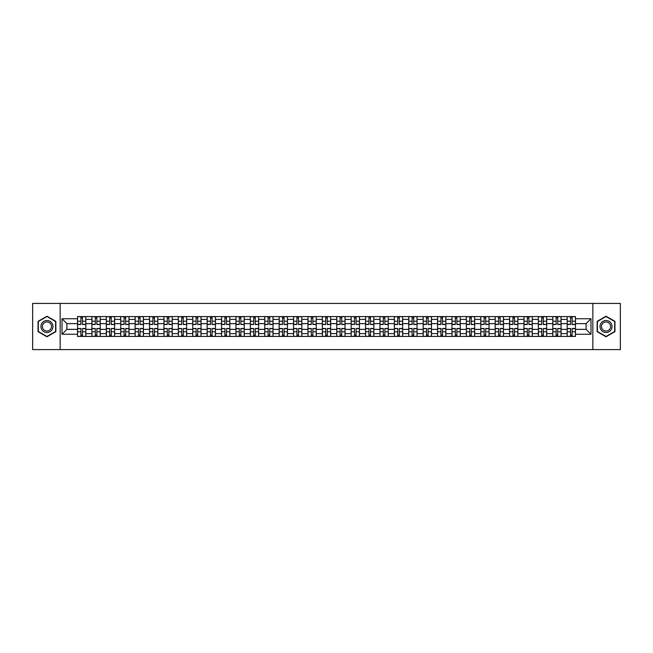 <?xml version="1.0" encoding="UTF-8"?>
<svg xmlns="http://www.w3.org/2000/svg" width="653" height="653" viewBox="0 0 653 653"><rect width="100%" height="100%" fill="white"/><g stroke="black" fill="none" stroke-linecap="round" stroke-linejoin="round"><path stroke-width="0.98" d="M592.842 349.584L620.35 349.584L620.35 303.416L32.65 303.416L32.65 349.584L592.842 349.584L592.842 303.416M91.918 336.426L91.918 319.39L85.829 319.39L85.829 336.426M85.829 319.39L85.829 316.574M91.918 319.39L91.918 316.574M100.227 316.574L100.227 336.426M106.317 336.426L106.317 316.574M114.626 316.574L114.626 336.426M120.723 336.426L120.723 316.574M129.033 316.574L129.033 336.426M135.122 336.426L135.122 316.574M143.431 316.574L143.431 336.426M149.529 336.426L149.529 316.574M157.83 316.574L157.83 336.426M163.927 336.426L163.927 316.574M172.237 316.574L172.237 336.426M178.326 336.426L178.326 316.574M186.636 316.574L186.636 336.426M192.733 336.426L192.733 316.574M201.042 316.574L201.042 336.426M207.132 336.426L207.132 316.574M215.441 316.574L215.441 336.426M221.53 336.426L221.53 316.574M229.84 316.574L229.84 336.426M235.937 336.426L235.937 316.574M244.246 316.574L244.246 336.426M250.336 336.426L250.336 316.574M258.645 316.574L258.645 336.426M264.743 336.426L264.743 316.574M273.044 316.574L273.044 336.426M279.141 336.426L279.141 316.574M287.451 316.574L287.451 336.426M293.54 336.426L293.54 316.574M301.849 316.574L301.849 336.426M307.947 336.426L307.947 316.574M316.256 316.574L316.256 336.426M322.345 336.426L322.345 316.574M330.655 316.574L330.655 336.426M336.744 336.426L336.744 316.574M345.053 316.574L345.053 336.426M351.151 336.426L351.151 316.574M359.46 316.574L359.46 336.426M365.549 336.426L365.549 316.574M373.859 316.574L373.859 336.426M379.956 336.426L379.956 316.574M388.257 316.574L388.257 336.426M394.355 336.426L394.355 316.574M402.664 316.574L402.664 336.426M408.754 336.426L408.754 316.574M417.063 316.574L417.063 336.426M423.16 336.426L423.16 316.574M431.47 316.574L431.47 336.426M437.559 336.426L437.559 316.574M445.868 316.574L445.868 336.426M451.958 336.426L451.958 316.574M460.267 316.574L460.267 336.426M466.364 336.426L466.364 316.574M474.674 316.574L474.674 336.426M480.763 336.426L480.763 316.574M489.073 316.574L489.073 336.426M495.17 336.426L495.17 316.574M503.471 316.574L503.471 336.426M509.569 336.426L509.569 316.574M517.878 316.574L517.878 336.426M523.967 336.426L523.967 316.574M532.277 316.574L532.277 336.426M538.374 336.426L538.374 316.574M546.683 316.574L546.683 336.426M552.773 336.426L552.773 316.574M561.082 316.574L561.082 336.426M567.171 336.426L567.171 316.574M567.171 329.365L561.082 329.365M552.773 329.365L546.683 329.365M538.374 329.365L532.277 329.365M523.967 329.365L517.878 329.365M509.569 329.365L503.471 329.365M495.17 329.365L489.073 329.365M480.763 329.365L474.674 329.365M466.364 329.365L460.267 329.365M451.958 329.365L445.868 329.365M437.559 329.365L431.47 329.365M423.16 329.365L417.063 329.365M408.754 329.365L402.664 329.365M394.355 329.365L388.257 329.365M379.956 329.365L373.859 329.365M365.549 329.365L359.46 329.365M351.151 329.365L345.053 329.365M336.744 329.365L330.655 329.365M322.345 329.365L316.256 329.365M307.947 329.365L301.849 329.365M293.54 329.365L287.451 329.365M279.141 329.365L273.044 329.365M264.743 329.365L258.645 329.365M250.336 329.365L244.246 329.365M235.937 329.365L229.84 329.365M221.53 329.365L215.441 329.365M207.132 329.365L201.042 329.365M192.733 329.365L186.636 329.365M178.326 329.365L172.237 329.365M163.927 329.365L157.83 329.365M149.529 329.365L143.431 329.365M135.122 329.365L129.033 329.365M120.723 329.365L114.626 329.365M106.317 329.365L100.227 329.365M91.918 329.365L85.829 329.365M567.171 323.635L561.082 323.635M552.773 323.635L546.683 323.635M538.374 323.635L532.277 323.635M523.967 323.635L517.878 323.635M509.569 323.635L503.471 323.635M495.17 323.635L489.073 323.635M480.763 323.635L474.674 323.635M466.364 323.635L460.267 323.635M451.958 323.635L445.868 323.635M437.559 323.635L431.47 323.635M423.16 323.635L417.063 323.635M408.754 323.635L402.664 323.635M394.355 323.635L388.257 323.635M379.956 323.635L373.859 323.635M365.549 323.635L359.46 323.635M351.151 323.635L345.053 323.635M336.744 323.635L330.655 323.635M322.345 323.635L316.256 323.635M307.947 323.635L301.849 323.635M293.54 323.635L287.451 323.635M279.141 323.635L273.044 323.635M264.743 323.635L258.645 323.635M250.336 323.635L244.246 323.635M235.937 323.635L229.84 323.635M221.53 323.635L215.441 323.635M207.132 323.635L201.042 323.635M192.733 323.635L186.636 323.635M178.326 323.635L172.237 323.635M163.927 323.635L157.83 323.635M149.529 323.635L143.431 323.635M135.122 323.635L129.033 323.635M120.723 323.635L114.626 323.635M106.317 323.635L100.227 323.635M91.918 323.635L85.829 323.635M66.9 329.365L77.519 329.365L77.519 323.635L66.9 323.635L66.9 329.365L62.011 334.254L62.011 318.746L77.519 318.746L77.519 323.635M575.481 323.635L575.481 329.365L586.1 329.365L586.1 323.635L575.481 323.635L575.481 316.574L77.519 316.574L77.519 318.746M575.481 318.746L590.989 318.746L590.989 334.254L575.481 334.254L575.481 329.365M77.519 329.365L77.519 336.426L575.481 336.426L575.481 334.254M77.519 334.254L62.011 334.254M60.158 349.584L60.158 303.416M55.864 321.358L46.959 316.215L38.054 321.358L38.054 331.642L46.959 336.785L55.864 331.642L55.864 321.358M614.946 321.358L606.041 316.215L597.136 321.358L597.136 331.642L606.041 336.785L614.946 331.642L614.946 321.358M82.458 335.038L80.89 335.038M80.89 317.962L82.458 317.962M96.856 335.038L95.289 335.038M95.289 317.962L96.856 317.962M111.263 335.038L109.688 335.038M109.688 317.962L111.263 317.962M125.662 335.038L124.094 335.038M124.094 317.962L125.662 317.962M140.06 335.038L138.493 335.038M138.493 317.962L140.06 317.962M154.467 335.038L152.892 335.038M152.892 317.962L154.467 317.962M168.866 335.038L167.299 335.038M167.299 317.962L168.866 317.962M183.264 335.038L181.697 335.038M181.697 317.962L183.264 317.962M197.671 335.038L196.104 335.038M196.104 317.962L197.671 317.962M212.07 335.038L210.503 335.038M210.503 317.962L212.07 317.962M226.477 335.038L224.901 335.038M224.901 317.962L226.477 317.962M240.875 335.038L239.308 335.038M239.308 317.962L240.875 317.962M255.274 335.038L253.707 335.038M253.707 317.962L255.274 317.962M269.681 335.038L268.105 335.038M268.105 317.962L269.681 317.962M284.079 335.038L282.512 335.038M282.512 317.962L284.079 317.962M298.478 335.038L296.911 335.038M296.911 317.962L298.478 317.962M312.885 335.038L311.31 335.038M311.31 317.962L312.885 317.962M327.284 335.038L325.716 335.038M325.716 317.962L327.284 317.962M341.69 335.038L340.115 335.038M340.115 317.962L341.69 317.962M356.089 335.038L354.522 335.038M354.522 317.962L356.089 317.962M370.488 335.038L368.921 335.038M368.921 317.962L370.488 317.962M384.895 335.038L383.319 335.038M383.319 317.962L384.895 317.962M399.293 335.038L397.726 335.038M397.726 317.962L399.293 317.962M413.692 335.038L412.125 335.038M412.125 317.962L413.692 317.962M428.099 335.038L426.523 335.038M426.523 317.962L428.099 317.962M442.497 335.038L440.93 335.038M440.93 317.962L442.497 317.962M456.896 335.038L455.329 335.038M455.329 317.962L456.896 317.962M471.303 335.038L469.736 335.038M469.736 317.962L471.303 317.962M485.701 335.038L484.134 335.038M484.134 317.962L485.701 317.962M500.108 335.038L498.533 335.038M498.533 317.962L500.108 317.962M514.507 335.038L512.94 335.038M512.94 317.962L514.507 317.962M528.906 335.038L527.338 335.038M527.338 317.962L528.906 317.962M543.312 335.038L541.737 335.038M541.737 317.962L543.312 317.962M557.711 335.038L556.144 335.038M556.144 317.962L557.711 317.962M572.11 335.038L570.542 335.038M570.542 317.962L572.11 317.962M62.011 318.746L66.9 323.635M586.1 329.365L590.989 334.254M586.1 323.635L590.989 318.746M82.458 324.517L82.458 316.664L85.78 316.664L85.78 324.517L82.458 324.517M80.89 317.872L82.458 317.872M83.796 316.664L77.56 316.664L77.56 324.517L80.89 324.517L80.89 316.664L79.552 316.664M80.89 328.483L80.89 336.336L77.56 336.336L77.56 328.483L80.89 328.483M82.458 335.128L80.89 335.128M79.552 336.336L85.78 336.336L85.78 328.483L82.458 328.483L82.458 336.336L83.796 336.336M96.856 324.517L96.856 316.664L100.178 316.664L100.178 324.517L96.856 324.517M95.289 317.872L96.856 317.872M98.195 316.664L91.967 316.664L91.967 324.517L95.289 324.517L95.289 316.664L93.95 316.664M111.263 324.517L111.263 316.664L114.585 316.664L114.585 324.517L111.263 324.517M109.688 317.872L111.263 317.872M112.602 316.664L106.366 316.664L106.366 324.517L109.688 324.517L109.688 316.664L108.349 316.664M41.759 329.504A5.999 5.999 0 0 0 49.963 331.7A5.999 5.999 0 0 0 52.158 323.496A5.999 5.999 0 0 0 43.955 321.3A5.999 5.999 0 0 0 41.759 329.504M43.025 328.769A4.547 4.547 0 0 0 49.228 330.434A4.547 4.547 0 0 0 50.893 324.231A4.547 4.547 0 0 0 44.69 322.566A4.547 4.547 0 0 0 43.025 328.769M46.959 316.534L55.595 321.513L55.595 331.487L46.959 336.466L38.331 331.487L38.331 321.513L46.959 316.534M600.842 329.504A5.999 5.999 0 0 0 609.045 331.7A5.999 5.999 0 0 0 611.241 323.496A5.999 5.999 0 0 0 603.037 321.3A5.999 5.999 0 0 0 600.842 329.504M602.107 328.769A4.547 4.547 0 0 0 608.31 330.434A4.547 4.547 0 0 0 609.975 324.231A4.547 4.547 0 0 0 603.772 322.566A4.547 4.547 0 0 0 602.107 328.769M606.041 316.534L614.669 321.513L614.669 331.487L606.041 336.466L597.405 331.487L597.405 321.513L606.041 316.534M95.289 328.483L95.289 336.336L91.967 336.336L91.967 328.483L95.289 328.483M96.856 335.128L95.289 335.128M93.95 336.336L100.178 336.336L100.178 328.483L96.856 328.483L96.856 336.336L98.195 336.336M109.688 328.483L109.688 336.336L106.366 336.336L106.366 328.483L109.688 328.483M111.263 335.128L109.688 335.128M108.349 336.336L114.585 336.336L114.585 328.483L111.263 328.483L111.263 336.336L112.602 336.336M125.662 324.517L125.662 316.664L128.984 316.664L128.984 324.517L125.662 324.517M124.094 317.872L125.662 317.872M127 316.664L120.764 316.664L120.764 324.517L124.094 324.517L124.094 316.664L122.756 316.664M140.06 324.517L140.06 316.664L143.382 316.664L143.382 324.517L140.06 324.517M138.493 317.872L140.06 317.872M141.399 316.664L135.171 316.664L135.171 324.517L138.493 324.517L138.493 316.664L137.154 316.664M154.467 324.517L154.467 316.664L157.789 316.664L157.789 324.517L154.467 324.517M152.892 317.872L154.467 317.872M155.806 316.664L149.57 316.664L149.57 324.517L152.892 324.517L152.892 316.664L151.553 316.664M124.094 328.483L124.094 336.336L120.764 336.336L120.764 328.483L124.094 328.483M125.662 335.128L124.094 335.128M122.756 336.336L128.984 336.336L128.984 328.483L125.662 328.483L125.662 336.336L127 336.336M138.493 328.483L138.493 336.336L135.171 336.336L135.171 328.483L138.493 328.483M140.06 335.128L138.493 335.128M137.154 336.336L143.382 336.336L143.382 328.483L140.06 328.483L140.06 336.336L141.399 336.336M152.892 328.483L152.892 336.336L149.57 336.336L149.57 328.483L152.892 328.483M154.467 335.128L152.892 335.128M151.553 336.336L157.789 336.336L157.789 328.483L154.467 328.483L154.467 336.336L155.806 336.336M168.866 324.517L168.866 316.664L172.188 316.664L172.188 324.517L168.866 324.517M167.299 317.872L168.866 317.872M170.204 316.664L163.976 316.664L163.976 324.517L167.299 324.517L167.299 316.664L165.96 316.664M167.299 328.483L167.299 336.336L163.976 336.336L163.976 328.483L167.299 328.483M168.866 335.128L167.299 335.128M165.96 336.336L172.188 336.336L172.188 328.483L168.866 328.483L168.866 336.336L170.204 336.336M183.264 324.517L183.264 316.664L186.595 316.664L186.595 324.517L183.264 324.517M181.697 317.872L183.264 317.872M184.603 316.664L178.375 316.664L178.375 324.517L181.697 324.517L181.697 316.664L180.359 316.664M181.697 328.483L181.697 336.336L178.375 336.336L178.375 328.483L181.697 328.483M183.264 335.128L181.697 335.128M180.359 336.336L186.595 336.336L186.595 328.483L183.264 328.483L183.264 336.336L184.603 336.336M197.671 324.517L197.671 316.664L200.993 316.664L200.993 324.517L197.671 324.517M196.104 317.872L197.671 317.872M199.01 316.664L192.774 316.664L192.774 324.517L196.104 324.517L196.104 316.664L194.765 316.664M196.104 328.483L196.104 336.336L192.774 336.336L192.774 328.483L196.104 328.483M197.671 335.128L196.104 335.128M194.765 336.336L200.993 336.336L200.993 328.483L197.671 328.483L197.671 336.336L199.01 336.336M212.07 324.517L212.07 316.664L215.392 316.664L215.392 324.517L212.07 324.517M210.503 317.872L212.07 317.872M213.409 316.664L207.181 316.664L207.181 324.517L210.503 324.517L210.503 316.664L209.164 316.664M210.503 328.483L210.503 336.336L207.181 336.336L207.181 328.483L210.503 328.483M212.07 335.128L210.503 335.128M209.164 336.336L215.392 336.336L215.392 328.483L212.07 328.483L212.07 336.336L213.409 336.336M226.477 324.517L226.477 316.664L229.799 316.664L229.799 324.517L226.477 324.517M224.901 317.872L226.477 317.872M227.815 316.664L221.579 316.664L221.579 324.517L224.901 324.517L224.901 316.664L223.563 316.664M224.901 328.483L224.901 336.336L221.579 336.336L221.579 328.483L224.901 328.483M226.477 335.128L224.901 335.128M223.563 336.336L229.799 336.336L229.799 328.483L226.477 328.483L226.477 336.336L227.815 336.336M240.875 324.517L240.875 316.664L244.198 316.664L244.198 324.517L240.875 324.517M239.308 317.872L240.875 317.872M242.214 316.664L235.978 316.664L235.978 324.517L239.308 324.517L239.308 316.664L237.97 316.664M239.308 328.483L239.308 336.336L235.978 336.336L235.978 328.483L239.308 328.483M240.875 335.128L239.308 335.128M237.97 336.336L244.198 336.336L244.198 328.483L240.875 328.483L240.875 336.336L242.214 336.336M255.274 324.517L255.274 316.664L258.596 316.664L258.596 324.517L255.274 324.517M253.707 317.872L255.274 317.872M256.613 316.664L250.385 316.664L250.385 324.517L253.707 324.517L253.707 316.664L252.368 316.664M253.707 328.483L253.707 336.336L250.385 336.336L250.385 328.483L253.707 328.483M255.274 335.128L253.707 335.128M252.368 336.336L258.596 336.336L258.596 328.483L255.274 328.483L255.274 336.336L256.613 336.336M269.681 324.517L269.681 316.664L273.003 316.664L273.003 324.517L269.681 324.517M268.105 317.872L269.681 317.872M271.019 316.664L264.783 316.664L264.783 324.517L268.105 324.517L268.105 316.664L266.767 316.664M268.105 328.483L268.105 336.336L264.783 336.336L264.783 328.483L268.105 328.483M269.681 335.128L268.105 335.128M266.767 336.336L273.003 336.336L273.003 328.483L269.681 328.483L269.681 336.336L271.019 336.336M284.079 324.517L284.079 316.664L287.402 316.664L287.402 324.517L284.079 324.517M282.512 317.872L284.079 317.872M285.418 316.664L279.19 316.664L279.19 324.517L282.512 324.517L282.512 316.664L281.174 316.664M282.512 328.483L282.512 336.336L279.19 336.336L279.19 328.483L282.512 328.483M284.079 335.128L282.512 335.128M281.174 336.336L287.402 336.336L287.402 328.483L284.079 328.483L284.079 336.336L285.418 336.336M298.478 324.517L298.478 316.664L301.808 316.664L301.808 324.517L298.478 324.517M296.911 317.872L298.478 317.872M299.817 316.664L293.589 316.664L293.589 324.517L296.911 324.517L296.911 316.664L295.572 316.664M296.911 328.483L296.911 336.336L293.589 336.336L293.589 328.483L296.911 328.483M298.478 335.128L296.911 335.128M295.572 336.336L301.808 336.336L301.808 328.483L298.478 328.483L298.478 336.336L299.817 336.336M312.885 324.517L312.885 316.664L316.207 316.664L316.207 324.517L312.885 324.517M311.31 317.872L312.885 317.872M314.224 316.664L307.987 316.664L307.987 324.517L311.31 324.517L311.31 316.664L309.971 316.664M311.31 328.483L311.31 336.336L307.987 336.336L307.987 328.483L311.31 328.483M312.885 335.128L311.31 335.128M309.971 336.336L316.207 336.336L316.207 328.483L312.885 328.483L312.885 336.336L314.224 336.336M327.284 324.517L327.284 316.664L330.606 316.664L330.606 324.517L327.284 324.517M325.716 317.872L327.284 317.872M328.622 316.664L322.394 316.664L322.394 324.517L325.716 324.517L325.716 316.664L324.378 316.664M325.716 328.483L325.716 336.336L322.394 336.336L322.394 328.483L325.716 328.483M327.284 335.128L325.716 335.128M324.378 336.336L330.606 336.336L330.606 328.483L327.284 328.483L327.284 336.336L328.622 336.336M341.69 324.517L341.69 316.664L345.013 316.664L345.013 324.517L341.69 324.517M340.115 317.872L341.69 317.872M343.029 316.664L336.793 316.664L336.793 324.517L340.115 324.517L340.115 316.664L338.776 316.664M340.115 328.483L340.115 336.336L336.793 336.336L336.793 328.483L340.115 328.483M341.69 335.128L340.115 335.128M338.776 336.336L345.013 336.336L345.013 328.483L341.69 328.483L341.69 336.336L343.029 336.336M356.089 324.517L356.089 316.664L359.411 316.664L359.411 324.517L356.089 324.517M354.522 317.872L356.089 317.872M357.428 316.664L351.192 316.664L351.192 324.517L354.522 324.517L354.522 316.664L353.183 316.664M354.522 328.483L354.522 336.336L351.192 336.336L351.192 328.483L354.522 328.483M356.089 335.128L354.522 335.128M353.183 336.336L359.411 336.336L359.411 328.483L356.089 328.483L356.089 336.336L357.428 336.336M370.488 324.517L370.488 316.664L373.81 316.664L373.81 324.517L370.488 324.517M368.921 317.872L370.488 317.872M371.826 316.664L365.598 316.664L365.598 324.517L368.921 324.517L368.921 316.664L367.582 316.664M368.921 328.483L368.921 336.336L365.598 336.336L365.598 328.483L368.921 328.483M370.488 335.128L368.921 335.128M367.582 336.336L373.81 336.336L373.81 328.483L370.488 328.483L370.488 336.336L371.826 336.336M384.895 324.517L384.895 316.664L388.217 316.664L388.217 324.517L384.895 324.517M383.319 317.872L384.895 317.872M386.233 316.664L379.997 316.664L379.997 324.517L383.319 324.517L383.319 316.664L381.981 316.664M383.319 328.483L383.319 336.336L379.997 336.336L379.997 328.483L383.319 328.483M384.895 335.128L383.319 335.128M381.981 336.336L388.217 336.336L388.217 328.483L384.895 328.483L384.895 336.336L386.233 336.336M399.293 324.517L399.293 316.664L402.615 316.664L402.615 324.517L399.293 324.517M397.726 317.872L399.293 317.872M400.632 316.664L394.404 316.664L394.404 324.517L397.726 324.517L397.726 316.664L396.387 316.664M397.726 328.483L397.726 336.336L394.404 336.336L394.404 328.483L397.726 328.483M399.293 335.128L397.726 335.128M396.387 336.336L402.615 336.336L402.615 328.483L399.293 328.483L399.293 336.336L400.632 336.336M413.692 324.517L413.692 316.664L417.022 316.664L417.022 324.517L413.692 324.517M412.125 317.872L413.692 317.872M415.03 316.664L408.802 316.664L408.802 324.517L412.125 324.517L412.125 316.664L410.786 316.664M412.125 328.483L412.125 336.336L408.802 336.336L408.802 328.483L412.125 328.483M413.692 335.128L412.125 335.128M410.786 336.336L417.022 336.336L417.022 328.483L413.692 328.483L413.692 336.336L415.03 336.336M428.099 324.517L428.099 316.664L431.421 316.664L431.421 324.517L428.099 324.517M426.523 317.872L428.099 317.872M429.437 316.664L423.201 316.664L423.201 324.517L426.523 324.517L426.523 316.664L425.185 316.664M426.523 328.483L426.523 336.336L423.201 336.336L423.201 328.483L426.523 328.483M428.099 335.128L426.523 335.128M425.185 336.336L431.421 336.336L431.421 328.483L428.099 328.483L428.099 336.336L429.437 336.336M442.497 324.517L442.497 316.664L445.819 316.664L445.819 324.517L442.497 324.517M440.93 317.872L442.497 317.872M443.836 316.664L437.608 316.664L437.608 324.517L440.93 324.517L440.93 316.664L439.591 316.664M440.93 328.483L440.93 336.336L437.608 336.336L437.608 328.483L440.93 328.483M442.497 335.128L440.93 335.128M439.591 336.336L445.819 336.336L445.819 328.483L442.497 328.483L442.497 336.336L443.836 336.336M456.896 324.517L456.896 316.664L460.226 316.664L460.226 324.517L456.896 324.517M455.329 317.872L456.896 317.872M458.235 316.664L452.007 316.664L452.007 324.517L455.329 324.517L455.329 316.664L453.99 316.664M455.329 328.483L455.329 336.336L452.007 336.336L452.007 328.483L455.329 328.483M456.896 335.128L455.329 335.128M453.99 336.336L460.226 336.336L460.226 328.483L456.896 328.483L456.896 336.336L458.235 336.336M471.303 324.517L471.303 316.664L474.625 316.664L474.625 324.517L471.303 324.517M469.736 317.872L471.303 317.872M472.641 316.664L466.405 316.664L466.405 324.517L469.736 324.517L469.736 316.664L468.397 316.664M469.736 328.483L469.736 336.336L466.405 336.336L466.405 328.483L469.736 328.483M471.303 335.128L469.736 335.128M468.397 336.336L474.625 336.336L474.625 328.483L471.303 328.483L471.303 336.336L472.641 336.336M485.701 324.517L485.701 316.664L489.024 316.664L489.024 324.517L485.701 324.517M484.134 317.872L485.701 317.872M487.04 316.664L480.812 316.664L480.812 324.517L484.134 324.517L484.134 316.664L482.796 316.664M484.134 328.483L484.134 336.336L480.812 336.336L480.812 328.483L484.134 328.483M485.701 335.128L484.134 335.128M482.796 336.336L489.024 336.336L489.024 328.483L485.701 328.483L485.701 336.336L487.04 336.336M500.108 324.517L500.108 316.664L503.43 316.664L503.43 324.517L500.108 324.517M498.533 317.872L500.108 317.872M501.447 316.664L495.211 316.664L495.211 324.517L498.533 324.517L498.533 316.664L497.194 316.664M498.533 328.483L498.533 336.336L495.211 336.336L495.211 328.483L498.533 328.483M500.108 335.128L498.533 335.128M497.194 336.336L503.43 336.336L503.43 328.483L500.108 328.483L500.108 336.336L501.447 336.336M514.507 324.517L514.507 316.664L517.829 316.664L517.829 324.517L514.507 324.517M512.94 317.872L514.507 317.872M515.846 316.664L509.618 316.664L509.618 324.517L512.94 324.517L512.94 316.664L511.601 316.664M512.94 328.483L512.94 336.336L509.618 336.336L509.618 328.483L512.94 328.483M514.507 335.128L512.94 335.128M511.601 336.336L517.829 336.336L517.829 328.483L514.507 328.483L514.507 336.336L515.846 336.336M528.906 324.517L528.906 316.664L532.236 316.664L532.236 324.517L528.906 324.517M527.338 317.872L528.906 317.872M530.244 316.664L524.016 316.664L524.016 324.517L527.338 324.517L527.338 316.664L526 316.664M527.338 328.483L527.338 336.336L524.016 336.336L524.016 328.483L527.338 328.483M528.906 335.128L527.338 335.128M526 336.336L532.236 336.336L532.236 328.483L528.906 328.483L528.906 336.336L530.244 336.336M543.312 324.517L543.312 316.664L546.634 316.664L546.634 324.517L543.312 324.517M541.737 317.872L543.312 317.872M544.651 316.664L538.415 316.664L538.415 324.517L541.737 324.517L541.737 316.664L540.398 316.664M541.737 328.483L541.737 336.336L538.415 336.336L538.415 328.483L541.737 328.483M543.312 335.128L541.737 335.128M540.398 336.336L546.634 336.336L546.634 328.483L543.312 328.483L543.312 336.336L544.651 336.336M557.711 324.517L557.711 316.664L561.033 316.664L561.033 324.517L557.711 324.517M556.144 317.872L557.711 317.872M559.05 316.664L552.822 316.664L552.822 324.517L556.144 324.517L556.144 316.664L554.805 316.664M556.144 328.483L556.144 336.336L552.822 336.336L552.822 328.483L556.144 328.483M557.711 335.128L556.144 335.128M554.805 336.336L561.033 336.336L561.033 328.483L557.711 328.483L557.711 336.336L559.05 336.336M572.11 324.517L572.11 316.664L575.44 316.664L575.44 324.517L572.11 324.517M570.542 317.872L572.11 317.872M573.448 316.664L567.22 316.664L567.22 324.517L570.542 324.517L570.542 316.664L569.204 316.664M570.542 328.483L570.542 336.336L567.22 336.336L567.22 328.483L570.542 328.483M572.11 335.128L570.542 335.128M569.204 336.336L575.44 336.336L575.44 328.483L572.11 328.483L572.11 336.336L573.448 336.336M552.773 319.39L546.683 319.39M538.374 319.39L532.277 319.39M523.967 319.39L517.878 319.39M509.569 319.39L503.471 319.39M495.17 319.39L489.073 319.39M480.763 319.39L474.674 319.39M466.364 319.39L460.267 319.39M451.958 319.39L445.868 319.39M437.559 319.39L431.47 319.39M423.16 319.39L417.063 319.39M408.754 319.39L402.664 319.39M394.355 319.39L388.257 319.39M379.956 319.39L373.859 319.39M365.549 319.39L359.46 319.39M351.151 319.39L345.053 319.39M336.744 319.39L330.655 319.39M322.345 319.39L316.256 319.39M307.947 319.39L301.849 319.39M293.54 319.39L287.451 319.39M279.141 319.39L273.044 319.39M264.743 319.39L258.645 319.39M250.336 319.39L244.246 319.39M235.937 319.39L229.84 319.39M221.53 319.39L215.441 319.39M207.132 319.39L201.042 319.39M192.733 319.39L186.636 319.39M178.326 319.39L172.237 319.39M163.927 319.39L157.83 319.39M149.529 319.39L143.431 319.39M135.122 319.39L129.033 319.39M120.723 319.39L114.626 319.39M106.317 319.39L100.227 319.39M567.171 319.39L561.082 319.39M552.773 333.61L546.683 333.61M538.374 333.61L532.277 333.61M523.967 333.61L517.878 333.61M509.569 333.61L503.471 333.61M495.17 333.61L489.073 333.61M480.763 333.61L474.674 333.61M466.364 333.61L460.267 333.61M451.958 333.61L445.868 333.61M437.559 333.61L431.47 333.61M423.16 333.61L417.063 333.61M408.754 333.61L402.664 333.61M394.355 333.61L388.257 333.61M379.956 333.61L373.859 333.61M365.549 333.61L359.46 333.61M351.151 333.61L345.053 333.61M336.744 333.61L330.655 333.61M322.345 333.61L316.256 333.61M307.947 333.61L301.849 333.61M293.54 333.61L287.451 333.61M279.141 333.61L273.044 333.61M264.743 333.61L258.645 333.61M250.336 333.61L244.246 333.61M235.937 333.61L229.84 333.61M221.53 333.61L215.441 333.61M207.132 333.61L201.042 333.61M192.733 333.61L186.636 333.61M178.326 333.61L172.237 333.61M163.927 333.61L157.83 333.61M149.529 333.61L143.431 333.61M135.122 333.61L129.033 333.61M120.723 333.61L114.626 333.61M106.317 333.61L100.227 333.61M91.918 333.61L85.829 333.61M567.171 333.61L561.082 333.61M82.458 324.321L85.78 324.321M82.458 321.203L85.78 321.203M77.56 324.321L80.89 324.321M77.56 321.203L80.89 321.203M80.89 328.679L77.56 328.679M80.89 331.797L77.56 331.797M85.78 328.679L82.458 328.679M85.78 331.797L82.458 331.797M96.856 324.321L100.178 324.321M96.856 321.203L100.178 321.203M91.967 324.321L95.289 324.321M91.967 321.203L95.289 321.203M111.263 324.321L114.585 324.321M111.263 321.203L114.585 321.203M106.366 324.321L109.688 324.321M106.366 321.203L109.688 321.203M95.289 328.679L91.967 328.679M95.289 331.797L91.967 331.797M100.178 328.679L96.856 328.679M100.178 331.797L96.856 331.797M109.688 328.679L106.366 328.679M109.688 331.797L106.366 331.797M114.585 328.679L111.263 328.679M114.585 331.797L111.263 331.797M125.662 324.321L128.984 324.321M125.662 321.203L128.984 321.203M120.764 324.321L124.094 324.321M120.764 321.203L124.094 321.203M140.06 324.321L143.382 324.321M140.06 321.203L143.382 321.203M135.171 324.321L138.493 324.321M135.171 321.203L138.493 321.203M154.467 324.321L157.789 324.321M154.467 321.203L157.789 321.203M149.57 324.321L152.892 324.321M149.57 321.203L152.892 321.203M124.094 328.679L120.764 328.679M124.094 331.797L120.764 331.797M128.984 328.679L125.662 328.679M128.984 331.797L125.662 331.797M138.493 328.679L135.171 328.679M138.493 331.797L135.171 331.797M143.382 328.679L140.06 328.679M143.382 331.797L140.06 331.797M152.892 328.679L149.57 328.679M152.892 331.797L149.57 331.797M157.789 328.679L154.467 328.679M157.789 331.797L154.467 331.797M168.866 324.321L172.188 324.321M168.866 321.203L172.188 321.203M163.976 324.321L167.299 324.321M163.976 321.203L167.299 321.203M167.299 328.679L163.976 328.679M167.299 331.797L163.976 331.797M172.188 328.679L168.866 328.679M172.188 331.797L168.866 331.797M183.264 324.321L186.595 324.321M183.264 321.203L186.595 321.203M178.375 324.321L181.697 324.321M178.375 321.203L181.697 321.203M181.697 328.679L178.375 328.679M181.697 331.797L178.375 331.797M186.595 328.679L183.264 328.679M186.595 331.797L183.264 331.797M197.671 324.321L200.993 324.321M197.671 321.203L200.993 321.203M192.774 324.321L196.104 324.321M192.774 321.203L196.104 321.203M196.104 328.679L192.774 328.679M196.104 331.797L192.774 331.797M200.993 328.679L197.671 328.679M200.993 331.797L197.671 331.797M212.07 324.321L215.392 324.321M212.07 321.203L215.392 321.203M207.181 324.321L210.503 324.321M207.181 321.203L210.503 321.203M210.503 328.679L207.181 328.679M210.503 331.797L207.181 331.797M215.392 328.679L212.07 328.679M215.392 331.797L212.07 331.797M226.477 324.321L229.799 324.321M226.477 321.203L229.799 321.203M221.579 324.321L224.901 324.321M221.579 321.203L224.901 321.203M224.901 328.679L221.579 328.679M224.901 331.797L221.579 331.797M229.799 328.679L226.477 328.679M229.799 331.797L226.477 331.797M240.875 324.321L244.198 324.321M240.875 321.203L244.198 321.203M235.978 324.321L239.308 324.321M235.978 321.203L239.308 321.203M239.308 328.679L235.978 328.679M239.308 331.797L235.978 331.797M244.198 328.679L240.875 328.679M244.198 331.797L240.875 331.797M255.274 324.321L258.596 324.321M255.274 321.203L258.596 321.203M250.385 324.321L253.707 324.321M250.385 321.203L253.707 321.203M253.707 328.679L250.385 328.679M253.707 331.797L250.385 331.797M258.596 328.679L255.274 328.679M258.596 331.797L255.274 331.797M269.681 324.321L273.003 324.321M269.681 321.203L273.003 321.203M264.783 324.321L268.105 324.321M264.783 321.203L268.105 321.203M268.105 328.679L264.783 328.679M268.105 331.797L264.783 331.797M273.003 328.679L269.681 328.679M273.003 331.797L269.681 331.797M284.079 324.321L287.402 324.321M284.079 321.203L287.402 321.203M279.19 324.321L282.512 324.321M279.19 321.203L282.512 321.203M282.512 328.679L279.19 328.679M282.512 331.797L279.19 331.797M287.402 328.679L284.079 328.679M287.402 331.797L284.079 331.797M298.478 324.321L301.808 324.321M298.478 321.203L301.808 321.203M293.589 324.321L296.911 324.321M293.589 321.203L296.911 321.203M296.911 328.679L293.589 328.679M296.911 331.797L293.589 331.797M301.808 328.679L298.478 328.679M301.808 331.797L298.478 331.797M312.885 324.321L316.207 324.321M312.885 321.203L316.207 321.203M307.987 324.321L311.31 324.321M307.987 321.203L311.31 321.203M311.31 328.679L307.987 328.679M311.31 331.797L307.987 331.797M316.207 328.679L312.885 328.679M316.207 331.797L312.885 331.797M327.284 324.321L330.606 324.321M327.284 321.203L330.606 321.203M322.394 324.321L325.716 324.321M322.394 321.203L325.716 321.203M325.716 328.679L322.394 328.679M325.716 331.797L322.394 331.797M330.606 328.679L327.284 328.679M330.606 331.797L327.284 331.797M341.69 324.321L345.013 324.321M341.69 321.203L345.013 321.203M336.793 324.321L340.115 324.321M336.793 321.203L340.115 321.203M340.115 328.679L336.793 328.679M340.115 331.797L336.793 331.797M345.013 328.679L341.69 328.679M345.013 331.797L341.69 331.797M356.089 324.321L359.411 324.321M356.089 321.203L359.411 321.203M351.192 324.321L354.522 324.321M351.192 321.203L354.522 321.203M354.522 328.679L351.192 328.679M354.522 331.797L351.192 331.797M359.411 328.679L356.089 328.679M359.411 331.797L356.089 331.797M370.488 324.321L373.81 324.321M370.488 321.203L373.81 321.203M365.598 324.321L368.921 324.321M365.598 321.203L368.921 321.203M368.921 328.679L365.598 328.679M368.921 331.797L365.598 331.797M373.81 328.679L370.488 328.679M373.81 331.797L370.488 331.797M384.895 324.321L388.217 324.321M384.895 321.203L388.217 321.203M379.997 324.321L383.319 324.321M379.997 321.203L383.319 321.203M383.319 328.679L379.997 328.679M383.319 331.797L379.997 331.797M388.217 328.679L384.895 328.679M388.217 331.797L384.895 331.797M399.293 324.321L402.615 324.321M399.293 321.203L402.615 321.203M394.404 324.321L397.726 324.321M394.404 321.203L397.726 321.203M397.726 328.679L394.404 328.679M397.726 331.797L394.404 331.797M402.615 328.679L399.293 328.679M402.615 331.797L399.293 331.797M413.692 324.321L417.022 324.321M413.692 321.203L417.022 321.203M408.802 324.321L412.125 324.321M408.802 321.203L412.125 321.203M412.125 328.679L408.802 328.679M412.125 331.797L408.802 331.797M417.022 328.679L413.692 328.679M417.022 331.797L413.692 331.797M428.099 324.321L431.421 324.321M428.099 321.203L431.421 321.203M423.201 324.321L426.523 324.321M423.201 321.203L426.523 321.203M426.523 328.679L423.201 328.679M426.523 331.797L423.201 331.797M431.421 328.679L428.099 328.679M431.421 331.797L428.099 331.797M442.497 324.321L445.819 324.321M442.497 321.203L445.819 321.203M437.608 324.321L440.93 324.321M437.608 321.203L440.93 321.203M440.93 328.679L437.608 328.679M440.93 331.797L437.608 331.797M445.819 328.679L442.497 328.679M445.819 331.797L442.497 331.797M456.896 324.321L460.226 324.321M456.896 321.203L460.226 321.203M452.007 324.321L455.329 324.321M452.007 321.203L455.329 321.203M455.329 328.679L452.007 328.679M455.329 331.797L452.007 331.797M460.226 328.679L456.896 328.679M460.226 331.797L456.896 331.797M471.303 324.321L474.625 324.321M471.303 321.203L474.625 321.203M466.405 324.321L469.736 324.321M466.405 321.203L469.736 321.203M469.736 328.679L466.405 328.679M469.736 331.797L466.405 331.797M474.625 328.679L471.303 328.679M474.625 331.797L471.303 331.797M485.701 324.321L489.024 324.321M485.701 321.203L489.024 321.203M480.812 324.321L484.134 324.321M480.812 321.203L484.134 321.203M484.134 328.679L480.812 328.679M484.134 331.797L480.812 331.797M489.024 328.679L485.701 328.679M489.024 331.797L485.701 331.797M500.108 324.321L503.43 324.321M500.108 321.203L503.43 321.203M495.211 324.321L498.533 324.321M495.211 321.203L498.533 321.203M498.533 328.679L495.211 328.679M498.533 331.797L495.211 331.797M503.43 328.679L500.108 328.679M503.43 331.797L500.108 331.797M514.507 324.321L517.829 324.321M514.507 321.203L517.829 321.203M509.618 324.321L512.94 324.321M509.618 321.203L512.94 321.203M512.94 328.679L509.618 328.679M512.94 331.797L509.618 331.797M517.829 328.679L514.507 328.679M517.829 331.797L514.507 331.797M528.906 324.321L532.236 324.321M528.906 321.203L532.236 321.203M524.016 324.321L527.338 324.321M524.016 321.203L527.338 321.203M527.338 328.679L524.016 328.679M527.338 331.797L524.016 331.797M532.236 328.679L528.906 328.679M532.236 331.797L528.906 331.797M543.312 324.321L546.634 324.321M543.312 321.203L546.634 321.203M538.415 324.321L541.737 324.321M538.415 321.203L541.737 321.203M541.737 328.679L538.415 328.679M541.737 331.797L538.415 331.797M546.634 328.679L543.312 328.679M546.634 331.797L543.312 331.797M557.711 324.321L561.033 324.321M557.711 321.203L561.033 321.203M552.822 324.321L556.144 324.321M552.822 321.203L556.144 321.203M556.144 328.679L552.822 328.679M556.144 331.797L552.822 331.797M561.033 328.679L557.711 328.679M561.033 331.797L557.711 331.797M572.11 324.321L575.44 324.321M572.11 321.203L575.44 321.203M567.22 324.321L570.542 324.321M567.22 321.203L570.542 321.203M570.542 328.679L567.22 328.679M570.542 331.797L567.22 331.797M575.44 328.679L572.11 328.679M575.44 331.797L572.11 331.797"/></g></svg>

